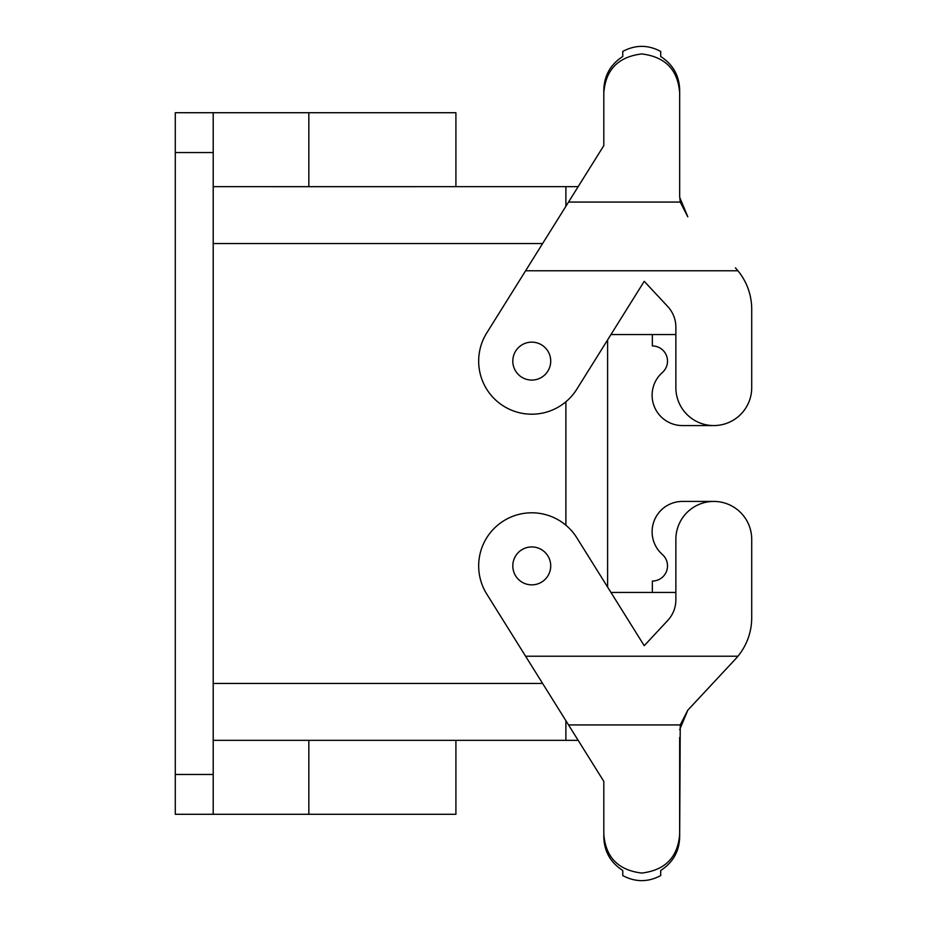 <?xml version="1.0" encoding="UTF-8"?>
<svg xmlns="http://www.w3.org/2000/svg" width="927" height="927" viewBox="0 0 927 927"><rect width="100%" height="100%" fill="white"/><g stroke="black" fill="none" stroke-linecap="round" stroke-linejoin="round"><path stroke-width="1.39" d="M213.21 112.712L213.21 152.538L175.284 152.538L175.284 112.712L308.842 112.712L308.842 186.675L578.158 186.663M374.844 186.663L565.887 186.663L565.887 206.304L565.887 186.663L455.91 186.663L455.91 112.712L308.842 112.712M175.284 152.538L175.284 774.462L213.21 774.462L213.21 152.538M213.21 186.663L308.842 186.675M565.887 525.227L565.887 401.773L565.887 525.227M213.21 774.462L213.21 814.288L175.284 814.288L175.284 774.462M213.21 740.337L565.887 740.337L455.91 740.337L565.887 740.337L565.887 720.696L565.887 740.337L578.158 740.337M308.842 740.325L308.842 814.288L455.91 814.288L455.91 740.337M308.842 814.288L213.21 814.288M675.864 592.434L610.951 592.434L607.602 587.081L607.602 339.919L610.951 334.566L675.864 334.566M579.978 743.245L603.813 781.391L603.813 836.884C604.126 851.287 610.453 862.492 622.77 870.511L622.77 875.575C635.412 882.319 648.054 882.319 660.696 875.575L660.696 870.499C673.025 862.481 679.352 851.264 679.665 836.861L680.244 724.926L687.811 710.163L735.412 659.12L687.961 710.001M751.716 617.741L751.716 539.34L751.716 617.741A60.672 60.672 0 0 1 737.938 656.223L735.412 659.12A60.672 60.672 0 0 0 737.938 656.223L525.597 656.223L603.813 781.391L603.813 836.884M525.597 270.777L737.938 270.777A60.672 60.672 0 0 0 735.412 267.88L737.938 270.777A60.672 60.672 0 0 1 751.716 309.259L751.716 387.66A37.926 37.926 0 0 1 713.79 425.574A37.926 37.926 0 0 1 675.864 387.66L675.864 327.185A30.336 30.336 0 0 0 667.718 306.501L644.23 281.31L576.791 389.247A53.094 53.094 0 0 1 503.628 406.13A53.094 53.094 0 0 1 486.733 332.978L603.813 145.609L603.813 90.116L603.813 145.609L579.978 183.755M531.797 380.07A18.957 18.957 0 0 1 512.805 361.148A18.957 18.957 0 0 1 531.727 342.144A18.957 18.957 0 0 1 550.719 361.067A18.957 18.957 0 0 1 531.797 380.07M679.688 197.347L687.811 216.837L680.244 202.074L679.665 196.142L679.665 90.139C679.352 75.736 673.025 64.519 660.696 56.501L660.696 51.425C648.054 44.681 635.412 44.681 622.77 51.425L622.77 56.489C610.453 64.508 604.126 75.713 603.813 90.116M682.457 425.574L713.79 425.574L682.457 425.574A30.336 30.336 0 0 1 662.388 372.48A15.168 15.168 0 0 0 652.353 345.945L652.353 334.566M751.716 539.34A37.926 37.926 0 0 0 713.79 501.426A37.926 37.926 0 0 0 675.864 539.34L675.864 599.815A30.336 30.336 0 0 1 667.718 620.499L644.23 645.69L576.791 537.753A53.094 53.094 0 0 0 503.628 520.87A53.094 53.094 0 0 0 486.733 594.022L525.597 656.223M603.813 833.987C605.516 857.174 618.158 870.198 641.739 873.06C665.308 870.198 677.95 857.174 679.665 833.987M682.457 501.426L713.79 501.426L682.457 501.426A30.336 30.336 0 0 0 662.388 554.52A15.168 15.168 0 0 1 652.353 581.055L652.353 592.434M679.665 90.139L679.665 189.525M751.716 309.259L751.716 387.66M531.727 584.856A18.957 18.957 0 0 1 512.805 565.852A18.957 18.957 0 0 1 531.797 546.93A18.957 18.957 0 0 1 550.719 565.933A18.957 18.957 0 0 1 531.727 584.856M687.811 710.163L679.688 729.653M679.665 836.861L679.665 737.475M679.665 93.013C677.95 69.826 665.308 56.802 641.739 53.94C618.158 56.802 605.516 69.826 603.813 93.013M213.21 243.546L542.619 243.546M542.619 683.454L213.21 683.454M680.244 724.926L568.541 724.926M680.244 202.074L568.541 202.074M374.844 740.337L565.887 740.337M455.91 186.663L565.887 186.663"/></g></svg>
